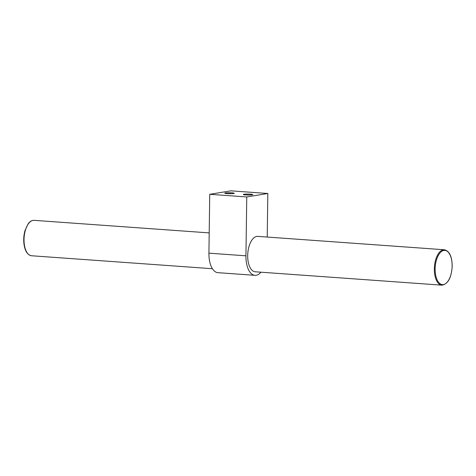 <?xml version="1.0" encoding="UTF-8"?>
<svg xmlns="http://www.w3.org/2000/svg" width="476" height="476" viewBox="0 0 476 476"><rect width="100%" height="100%" fill="white"/><g stroke="black" fill="none" stroke-linecap="round" stroke-linejoin="round"><path stroke-width="0.71" d="M249.876 195.029A3.933 0.399 0.8 0 0 246.193 194.976M225.416 192.935A4.736 0.482 0.8 0 0 224.821 193.214A4.736 0.482 0.8 0 0 229.521 193.714A4.736 0.482 0.8 0 0 234.234 193.345A4.736 0.482 0.8 0 0 230.973 192.792A4.736 0.482 0.8 0 0 225.416 192.935M231.366 193.702A3.933 0.399 0.8 0 0 227.677 193.649M267.22 237.054L267.833 193.488L230.806 190.834L209.737 194.303L208.916 253.161A21.301 10.454 94.1 0 0 217.925 272.677L254.952 275.33A21.301 10.454 94.1 0 0 260.967 272.201M243.926 194.262A4.736 0.482 0.8 0 0 243.331 194.541A4.736 0.482 0.8 0 0 248.032 195.041A4.736 0.482 0.8 0 0 252.744 194.672A4.736 0.482 0.8 0 0 249.483 194.119A4.736 0.482 0.8 0 0 243.926 194.262M267.833 193.488L246.758 196.957L209.737 194.303M246.758 196.957L245.937 255.82A21.301 10.454 94.1 0 0 254.952 275.33M257.742 236.376A17.749 8.717 94.1 0 0 247.693 255.529A17.749 8.717 94.1 0 0 255.201 271.784L441.853 285.166A17.749 8.717 -85.9 0 1 434.427 266.84A17.749 8.717 -85.9 0 1 444.388 249.757L257.742 236.376M245.937 255.82L208.916 253.161M212.415 268.72L31.535 255.755A17.749 8.717 -85.9 0 1 24.109 237.423A17.749 8.717 -85.9 0 1 34.07 220.34L209.196 232.895M452.123 266.102A17.16 8.425 -85.9 0 1 439.181 282.982A17.16 8.425 -85.9 0 1 439.598 253.416A17.16 8.425 -85.9 0 1 452.123 266.102M31.535 255.755C27.572 255.041 25.067 251.227 24.008 244.307C23.413 239.654 23.746 235.073 25.002 230.557L28.191 223.744C29.952 221.388 31.91 220.251 34.07 220.34M441.853 285.166C448.011 284.118 451.462 277.752 452.2 266.072C452.033 256.451 449.427 251.013 444.388 249.757"/></g></svg>

